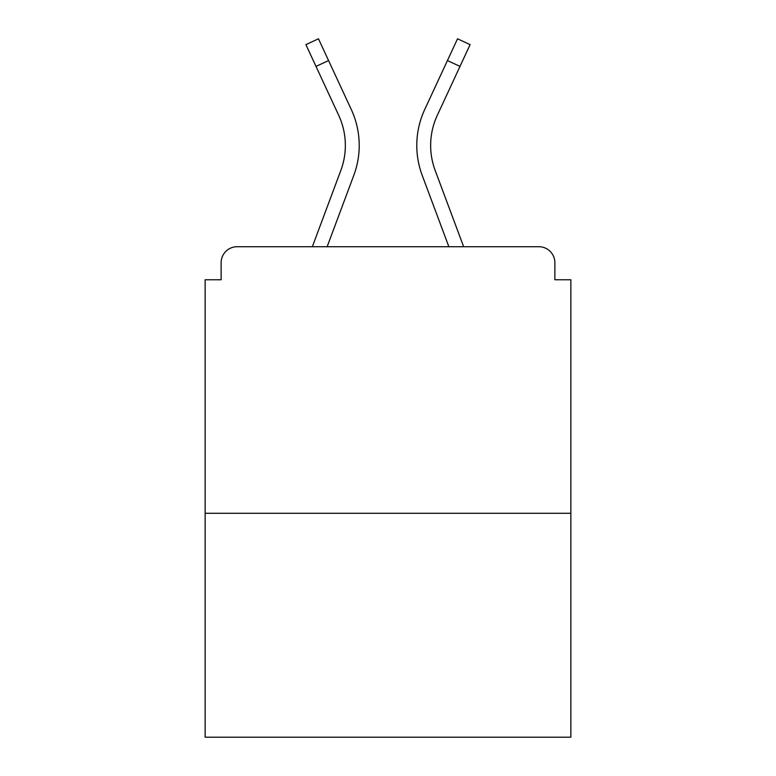 <?xml version="1.0" encoding="UTF-8"?>
<svg xmlns="http://www.w3.org/2000/svg" width="776" height="776" viewBox="0 0 776 776"><rect width="100%" height="100%" fill="white"/><g stroke="black" fill="none" stroke-linecap="round" stroke-linejoin="round"><path stroke-width="1.16" d="M554.869 279.777L554.869 262.715L554.869 279.777L570.864 279.777L570.864 737.2L205.136 737.2L205.136 279.777L221.131 279.777L221.131 262.715L221.131 279.777M570.864 513.285L205.136 513.285M554.869 262.715A15.995 15.995 0 0 0 538.874 246.719L237.126 246.719A15.995 15.995 0 0 0 221.131 262.715M538.874 246.719L463.65 246.719L435.161 170.41L463.65 246.719M315.997 66.397L305.899 44.63L318.47 38.8L328.568 60.567L315.997 66.397L338.714 115.362A71.441 71.441 0 0 1 340.839 170.41L312.35 246.719L237.126 246.719M353.827 175.26L327.142 246.719L353.827 175.26A85.302 85.302 0 0 0 351.285 109.523L328.568 60.567M422.173 175.26L448.858 246.719L422.173 175.26A85.302 85.302 0 0 1 424.714 109.523L457.53 38.8L470.101 44.63L437.286 115.362A71.441 71.441 0 0 0 435.161 170.41A71.441 71.441 0 0 1 430.651 145.422A71.441 71.441 0 0 0 435.161 170.41A71.441 71.441 0 0 1 430.651 145.422A71.441 71.441 0 0 0 435.161 170.41A71.441 71.441 0 0 1 430.651 145.422A71.441 71.441 0 0 0 435.161 170.41A71.441 71.441 0 0 1 430.651 145.422A71.441 71.441 0 0 0 435.161 170.41M345.349 145.422A71.441 71.441 0 0 1 340.839 170.41A71.441 71.441 0 0 0 345.349 145.422A71.441 71.441 0 0 1 340.839 170.41A71.441 71.441 0 0 0 345.349 145.422A71.441 71.441 0 0 1 340.839 170.41A71.441 71.441 0 0 0 338.714 115.362A71.441 71.441 0 0 1 340.839 170.41L312.35 246.719M437.286 115.362A71.441 71.441 0 0 0 430.651 145.422A71.441 71.441 0 0 1 437.286 115.362A71.441 71.441 0 0 0 430.651 145.422A71.441 71.441 0 0 1 437.286 115.362A71.441 71.441 0 0 0 430.651 145.422A71.441 71.441 0 0 1 437.286 115.362A71.441 71.441 0 0 0 430.651 145.422A71.441 71.441 0 0 1 437.286 115.362A71.441 71.441 0 0 0 430.651 145.422M460.003 66.397L447.432 60.567"/></g></svg>
